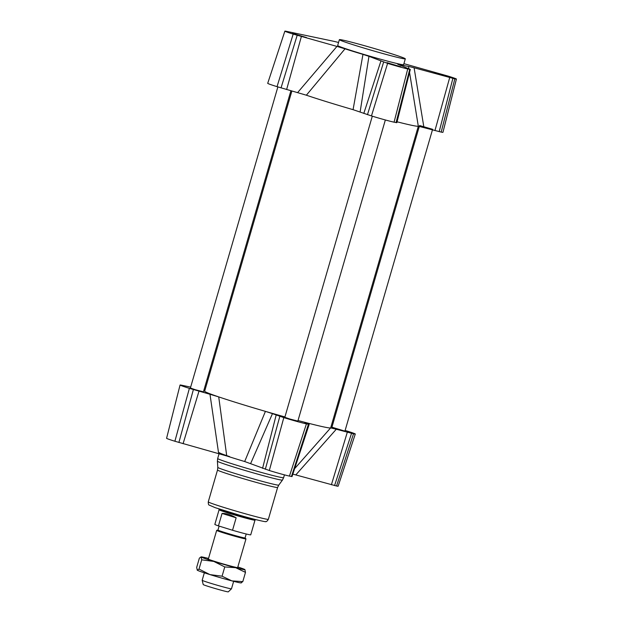 <?xml version="1.0" encoding="UTF-8"?>
<svg xmlns="http://www.w3.org/2000/svg" width="623" height="623" viewBox="0 0 623 623"><rect width="100%" height="100%" fill="white"/><g stroke="black" fill="none" stroke-linecap="round" stroke-linejoin="round"><path stroke-width="0.93" d="M432.611 129.311L419.567 125.519L431.926 129.226M432.44 129.896L344.963 431.007L344.278 430.921L331.919 427.214L419.326 126.344M290.91 90.717L203.433 391.828L195.381 389.741L190.389 388.036L277.874 86.909M385.349 119.966L297.856 421.093L289.812 419.006L284.82 417.301L372.305 116.174M338.554 42.489A15.63 0.576 16.2 0 0 333.546 41.258L286.448 31.345A15.63 0.576 16.2 0 0 284.867 31.15L267.703 83.342A17.553 0.646 16.2 0 0 277.04 86.652L306.368 95.202A65.625 2.406 16.2 0 0 353.07 109.671L371.464 115.917A17.553 0.646 16.2 0 0 394.071 122.178L396.835 122.692L410.308 69.433L398.128 64.41L399.545 64.504A40.215 1.472 16.2 0 0 408.493 66.388L408.922 68.826M284.921 416.935A65.625 2.406 -163.8 0 1 265.421 411.367A65.625 2.406 -163.8 0 1 218.72 396.898A65.625 2.406 -163.8 0 1 204.656 391.213L291.883 90.981M418.329 126.181L330.696 427.83A65.625 2.406 -163.8 0 1 330.657 427.884A65.625 2.406 -163.8 0 1 307.365 422.978A65.625 2.406 -163.8 0 1 298.028 420.525M397.061 121.804A65.625 2.406 16.2 0 0 418.306 126.189L441.17 132.092A17.553 0.646 16.2 0 0 442.945 132.31L456.418 79.051A15.63 0.576 16.2 0 0 448.108 76.099L403.914 63.663M292.833 474.119L295.8 474.921L336.295 429.239L353.521 433.787A17.553 0.646 16.2 0 0 355.297 434.005A17.553 0.646 16.2 0 0 345.96 430.695L345.126 430.438M295.8 474.921L336.552 486.002A15.63 0.576 16.2 0 0 338.133 486.197L355.297 434.005M190.654 387.117L181.83 385.255A17.553 0.646 16.2 0 0 180.055 385.037L166.582 438.296A15.63 0.576 16.2 0 0 174.892 441.248L226.741 455.966A40.215 1.472 16.2 0 0 244.683 461.526L269.323 470.513A15.63 0.576 16.2 0 0 289.454 476.089L292.023 476.579L309.187 424.388L305.13 422.682L307.365 422.978L307.1 423.484M250.672 463.481L272.461 413.641L283.815 417.612A17.553 0.646 16.2 0 0 306.423 423.874L309.187 424.388M180.055 385.037A17.553 0.646 16.2 0 0 189.384 388.347L209.974 394.273L218.665 453.567M336.295 429.239L330.657 427.884L294.632 468.644M332.09 426.63L331.117 426.366M272.461 413.641L265.421 411.367L244.683 461.526M304.67 422.433L305.13 422.682M204.975 390.13L203.986 389.92M226.741 455.966L218.72 396.898L209.974 394.273M219.382 452.664A34.335 1.262 16.2 0 0 229.568 456.581M409.552 72.432L418.306 126.189M399.514 64.979L399.545 64.504M400.862 66.809L386.976 62.65L400.862 66.809M306.438 37.544L292.553 33.385L306.438 37.544M447.968 76.722L434.083 72.564L447.968 76.722M405.316 58.819L403.618 64.683A34.335 1.262 -163.8 0 1 370.296 56.311A34.335 1.262 -163.8 0 1 337.666 45.518L339.371 39.662A34.335 1.262 16.2 0 0 371.993 50.447A34.335 1.262 16.2 0 0 405.316 58.819A34.335 1.262 16.2 0 0 380.077 50.214A34.335 1.262 16.2 0 0 342.837 40.098A34.335 1.262 16.2 0 0 339.371 39.662M423.944 127.544L414.093 67.775L408.493 66.388M414.085 67.775L454.845 78.856A15.63 0.576 16.2 0 0 456.418 79.051M284.867 31.15A15.63 0.576 16.2 0 0 293.176 34.101L336.95 46.421L297.63 92.578M306.368 95.202L345.025 48.82L336.95 46.421M345.025 48.82A40.215 1.472 16.2 0 0 362.968 54.38L353.07 109.671M360.117 111.938L368.956 56.335L362.968 54.38M368.956 56.335L387.607 63.367A15.63 0.576 16.2 0 0 407.738 68.943L410.308 69.433M397.653 64.161L398.128 64.41M202.171 580.293L203.223 584.569A13.06 0.475 16.2 0 0 215.628 588.657A13.06 0.475 16.2 0 0 228.298 591.85L231.476 588.805A15.264 0.561 -163.8 0 1 231.476 588.805A15.264 0.561 -163.8 0 1 216.672 585.075A15.264 0.561 -163.8 0 1 202.171 580.293A15.264 0.561 -163.8 0 1 202.171 580.278L204.336 572.825M245.065 537.929L245.96 538.856A15.264 0.561 -163.8 0 1 245.976 538.903A15.264 0.561 -163.8 0 1 224.693 533.241A15.264 0.561 -163.8 0 1 216.672 530.383A15.264 0.561 -163.8 0 1 216.711 530.36L217.957 530.056M219.109 526.092L217.949 530.072A14.119 0.514 16.2 0 0 231.367 534.503A14.119 0.514 16.2 0 0 245.065 537.945L246.217 533.989M222.061 513.438C226.063 513.259 230.759 514.715 236.148 517.806L232.535 530.259L218.439 525.882L222.061 513.438L236.148 517.806M232.535 530.259A18.698 0.685 16.2 0 0 250.734 534.83L254.986 520.189A18.698 0.685 16.2 0 0 254.994 520.189L255.531 519.668A19.079 0.701 16.2 0 0 255.539 519.66L255.57 519.566M218.439 525.882A18.698 0.685 16.2 0 1 214.834 524.402L219.086 509.762A18.698 0.685 16.2 0 0 219.086 509.77A18.698 0.685 16.2 0 0 236.849 515.626A18.698 0.685 16.2 0 0 254.986 520.197M219.086 509.77L218.907 509.03A19.079 0.701 16.2 0 0 218.907 509.03A19.079 0.701 16.2 0 0 237.028 515.011A19.079 0.701 16.2 0 0 255.531 519.668M208.378 558.924A15.645 0.576 16.2 0 0 207.981 558.956A15.645 0.576 16.2 0 0 222.839 563.854A15.645 0.576 16.2 0 0 238.002 567.685A15.645 0.576 16.2 0 0 237.69 567.436M208.518 558.442A22.895 0.841 16.2 0 0 201.073 556.876A22.895 0.841 16.2 0 0 201.104 557.032A22.895 0.841 16.2 0 0 213.806 561.424A22.895 0.841 16.2 0 0 235.696 567.693A22.895 0.841 16.2 0 0 244.948 569.624A22.895 0.841 16.2 0 0 244.886 569.57A22.895 0.841 16.2 0 0 237.83 566.961M241.451 582.817L241.093 582.91A22.895 0.841 -163.8 0 1 231.865 580.877L242.799 581.633L241.062 582.754M197.281 570.209A22.895 0.841 -163.8 0 1 197.218 570.162A22.895 0.841 -163.8 0 1 197.211 570.154L199.017 569.087L209.974 574.608A22.895 0.841 -163.8 0 1 197.281 570.209L196.681 567.405L199.368 558.153L201.073 556.876M209.974 574.608L222.068 576.197L231.865 580.877A22.895 0.841 -163.8 0 1 209.974 574.608M244.886 569.57L245.485 572.373L235.696 567.693L224.763 566.946L213.806 561.424L201.704 559.836L201.104 557.032M224.763 566.946L222.068 576.197M201.704 559.836L199.017 569.087M245.485 572.373L242.799 581.633M353.521 433.787L336.552 486.002M351.528 433.367L334.567 485.582M347.299 432.284L331.397 484.772M308.416 424.294L291.447 476.509M306.423 423.874L289.454 476.089M283.815 417.612L269.323 470.513M279.82 416.374L265.328 469.275M276.145 415.144L262.571 468.348M198.978 391.228L183.076 443.708M193.379 389.585L178.887 442.486M189.384 388.347L174.892 441.248M219.086 453.684L217.684 458.528A34.335 1.262 16.2 0 0 250.306 469.314A34.335 1.262 16.2 0 0 283.629 477.685L284.446 474.858M217.684 458.528L217.396 461.176A33.876 1.238 16.2 0 0 249.582 471.798A33.876 1.238 16.2 0 0 282.453 480.076L283.629 477.685M217.396 461.176L217.809 467.39A31.75 1.16 16.2 0 0 247.97 477.35A31.75 1.16 16.2 0 0 278.769 485.099L282.453 480.076M217.809 467.39L217.52 470.007A31.282 1.145 16.2 0 0 247.245 479.835A31.282 1.145 16.2 0 0 277.609 487.466L278.769 485.099M217.52 470.007L208.269 501.85A31.282 1.145 16.2 0 0 237.994 511.678A31.282 1.145 16.2 0 0 268.357 519.302L277.609 487.466M441.17 132.092L454.845 78.856M439.184 131.671L452.851 78.436M434.947 130.589L449.681 77.626M396.064 122.599L409.732 69.363M394.071 122.178L407.738 68.943M371.464 115.917L387.607 63.367M367.469 114.679L383.612 62.129M363.793 113.448L380.855 61.202M281.035 87.89L297.171 35.34M286.627 89.533L301.361 36.57M277.04 86.652L293.176 34.101M208.269 501.85C208.246 504.007 208.588 505.097 209.289 505.128L215.192 507.667L239.318 515.12C257.221 520.369 267.563 522.339 265.764 521.529C266.364 521.872 267.228 521.132 268.357 519.302M231.483 588.797L233.648 581.337M237.62 567.678L245.976 538.903M208.308 559.166L216.672 530.383"/></g></svg>
